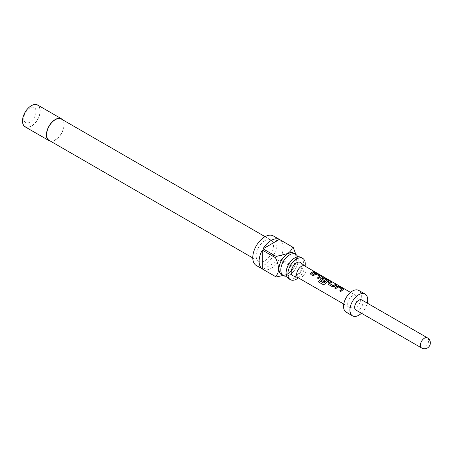 <?xml version="1.0" encoding="UTF-8"?>
<svg xmlns="http://www.w3.org/2000/svg" width="453" height="453" viewBox="0 0 453 453"><rect width="100%" height="100%" fill="white"/><g stroke="black" fill="none" stroke-linecap="round" stroke-linejoin="round"><path stroke-width="0.34" stroke-dasharray="2.27 1.7" d="M314.518 271.879L315.809 272.378M300.911 257.338A12.299 7.101 -60 0 1 302.797 267.196A12.299 7.101 -60 0 1 294.761 278.04A12.299 7.101 -60 0 1 288.606 278.646M286.568 276.104A12.299 7.101 120 0 0 289.501 274.999A12.299 7.101 120 0 0 297.689 256.845M282.281 274.994A12.39 7.152 120 0 0 287.683 274.025L287.559 274.099C290.316 272.219 291.975 270.039 292.542 267.559L279.331 259.931A17.061 9.853 -60 0 1 271.177 268.306A17.061 9.853 -60 0 1 263.023 269.354L276.228 276.976M256.296 265.486A17.061 9.853 120 0 0 264.829 264.643A17.061 9.853 120 0 0 275.973 249.609A17.061 9.853 120 0 0 273.357 235.939M281.534 274.563A12.299 7.101 120 0 0 287.683 273.952A12.299 7.101 120 0 0 295.724 263.114A12.299 7.101 120 0 0 293.838 253.255M61.449 119.088A12.299 7.101 -60 0 1 63.335 128.946A12.299 7.101 -60 0 1 55.3 139.784A12.299 7.101 -60 0 1 49.151 140.396M264.829 240.668A12.299 7.101 120 0 0 256.789 251.511A12.299 7.101 120 0 0 258.674 261.364A12.299 7.101 120 0 0 264.829 260.758A12.299 7.101 120 0 0 272.865 249.914A12.299 7.101 120 0 0 270.979 240.062A12.299 7.101 120 0 0 264.829 240.668M25.085 126.812A12.571 7.259 120 0 0 31.37 126.189A12.571 7.259 120 0 0 39.581 115.113A12.571 7.259 120 0 0 37.656 105.039M50.442 141.143A12.571 7.259 120 0 0 55.3 140.005A12.571 7.259 120 0 0 63.114 130.119A12.571 7.259 120 0 0 62.746 119.835M29.904 122.191A8.709 5.028 -60 0 1 23.743 118.635A8.709 5.028 -60 0 1 29.904 107.967A8.709 5.028 -60 0 1 36.059 111.523A8.709 5.028 -60 0 1 29.904 122.191M31.37 105.883A12.299 7.101 120 0 0 22.667 120.945A12.299 7.101 120 0 0 31.37 125.968A12.299 7.101 120 0 0 40.068 110.906A12.299 7.101 120 0 0 31.37 105.883M298.029 277.661A6.733 3.89 120 0 0 298.357 277.814A6.733 3.89 120 0 0 303.425 275.634A6.733 3.89 120 0 0 306.16 269.076A6.733 3.89 120 0 0 305.062 266.2A6.733 3.89 120 0 0 304.767 265.996M300.73 262.666A7.633 4.405 -60 0 1 301.97 265.928A7.633 4.405 -60 0 1 298.872 273.357A7.633 4.405 -60 0 1 293.131 275.826M347.689 304.048A6.733 3.89 120 0 0 349.082 307.134A6.733 3.89 120 0 0 354.269 305.328A6.733 3.89 120 0 0 357.213 298.55A6.733 3.89 120 0 0 355.815 295.469A6.733 3.89 120 0 0 350.628 297.27A6.733 3.89 120 0 0 347.689 304.048M346.166 312.185A12.571 7.259 120 0 0 355.848 308.821A12.571 7.259 120 0 0 361.335 296.166A12.571 7.259 120 0 0 358.736 290.413M361.449 313.233A12.571 7.259 120 0 0 367.281 303.125M355.877 310.022A5.838 3.369 120 0 0 360.378 308.459A5.838 3.369 120 0 0 362.927 302.581A5.838 3.369 120 0 0 361.715 299.909M298.357 277.848A12.299 7.101 120 0 0 305.09 266.183M287.683 274.025L287.683 274.025A12.39 7.152 120 0 0 296.449 258.85A12.39 7.152 120 0 0 294.58 253.686M293.272 247.451L280.067 239.83A17.061 9.853 -60 0 1 280.067 258.663L293.272 266.29A17.061 9.853 -60 0 1 292.542 267.559M295.815 254.405L296.449 258.703L293.272 266.29M279.331 259.931L263.023 269.354M280.067 239.83L280.067 258.663M314.722 272.338L314.676 272.502A6.557 3.783 120 0 0 311.132 274.546L311.086 274.439M309.988 273.884L311.132 274.546M315.984 274.054L315.968 274.212A6.557 3.783 120 0 0 313.572 275.951L313.521 275.843M316.12 274.224L319.835 276.2M317.417 278.176L318.516 278.725M318.561 278.833A6.557 3.783 120 0 1 321.109 277.032L321.126 276.879M321.109 277.032L321.505 276.636M312.428 275.294L313.572 275.951M323.238 284.671L325.101 284.02M325.175 284.099A6.557 3.783 120 0 1 328.538 281.324L328.555 281.166M328.538 281.324L328.935 280.928M320.503 279.711L324.15 281.981M324.201 282.089A6.557 3.783 120 0 1 325.271 281.126L325.248 280.996M322.015 279.156A6.557 3.783 120 0 1 323.272 278.425L323.289 278.272M323.425 278.442L327.14 280.418M327.932 284.003L332.304 286.687M332.355 286.794L334.393 286.375M334.416 286.506A6.557 3.783 120 0 1 336.958 285.367L337.009 285.203M329.569 283.516A6.557 3.783 120 0 1 331.97 282.485L332.021 282.321M338.272 286.925L338.255 287.077A6.557 3.783 120 0 0 335.86 288.821L335.809 288.714M338.408 287.094L342.123 289.071M339.705 291.041L340.798 291.596M340.849 291.698A6.557 3.783 120 0 1 343.391 289.903L343.414 289.744M343.391 289.903L343.787 289.507M334.716 288.159L335.86 288.821M427.434 337.853A5.838 3.369 -60 0 1 428.64 340.526A5.838 3.369 -60 0 1 426.092 346.398A5.838 3.369 -60 0 1 421.596 347.961M286.964 275.418C286.421 276.104 286.245 274.28 286.438 269.943C288.72 263.414 291.364 259.524 294.376 258.267C298.748 256.579 296.715 257.899 297.293 257.531L297.797 258.306C298.544 258.114 298.034 265.328 295.622 268.55C292.949 272.361 291.036 274.41 289.886 274.682C285.509 276.37 287.542 275.056 286.964 275.418M252.768 257.955L258.674 261.364M343.776 304.071L349.082 307.134M350.509 292.406L355.815 295.469M265.067 236.647L270.979 240.062"/><path stroke-width="0.68" d="M314.705 272.004L315.809 272.378L314.705 272.004M316.177 272.587L315.718 272.53M290.424 279.694L288.606 278.646A12.299 7.101 -60 0 1 286.721 268.788A12.299 7.101 -60 0 1 294.761 257.95A12.299 7.101 -60 0 1 300.911 257.338L302.723 258.386A12.299 7.101 120 0 0 296.573 258.997A12.299 7.101 120 0 0 288.538 269.835A12.299 7.101 120 0 0 290.424 279.694A12.299 7.101 120 0 0 296.573 279.088A12.299 7.101 120 0 0 298.357 277.848M297.689 256.845A12.299 7.101 120 0 0 295.65 254.303A12.299 7.101 120 0 0 289.501 254.914A12.299 7.101 120 0 0 281.46 265.752A12.299 7.101 120 0 0 283.351 275.611A12.299 7.101 120 0 0 286.568 276.104M294.58 253.686A12.39 7.152 120 0 0 287.683 253.793A12.39 7.152 120 0 0 279.405 265.39A12.39 7.152 120 0 0 282.281 274.994M286.171 274.79L276.228 276.976A17.061 9.853 -60 0 1 275.854 276.777A17.061 9.853 -60 0 1 275.492 276.551C279.535 272.587 279.535 266.307 275.492 257.717A17.061 9.853 -60 0 1 276.228 256.449L287.559 253.572C290.316 251.692 291.975 249.512 292.542 247.032A17.061 9.853 -60 0 1 292.915 247.23A17.061 9.853 -60 0 1 293.272 247.451L295.815 254.405M292.915 247.23L273.357 235.939A17.061 9.853 120 0 0 264.829 236.783A17.061 9.853 120 0 0 253.68 251.817A17.061 9.853 120 0 0 256.296 265.486L275.854 276.777M275.492 276.551L262.287 268.929A17.061 9.853 -60 0 1 262.287 250.09L275.492 257.717M276.228 256.449L263.023 248.822A17.061 9.853 -60 0 1 271.177 240.447A17.061 9.853 -60 0 1 279.331 239.405L292.542 247.032M295.65 254.303L293.838 253.255A12.299 7.101 120 0 0 287.683 253.867A12.299 7.101 120 0 0 279.648 264.705A12.299 7.101 120 0 0 281.534 274.563L283.351 275.611M252.768 257.955L49.151 140.396A12.299 7.101 -60 0 1 47.265 130.538A12.299 7.101 -60 0 1 55.3 119.7A12.299 7.101 -60 0 1 61.449 119.088L265.067 236.647M62.746 119.835A12.571 7.259 120 0 0 61.585 118.856L37.656 105.039A12.571 7.259 120 0 0 31.37 105.662A12.571 7.259 120 0 0 23.154 116.738A12.571 7.259 120 0 0 25.085 126.812L49.015 140.628A12.571 7.259 120 0 0 50.442 141.143M61.585 118.856A12.571 7.259 120 0 0 55.3 119.479A12.571 7.259 120 0 0 47.089 130.555A12.571 7.259 120 0 0 49.015 140.628M315.248 272.049L304.767 265.996A6.733 3.89 120 0 0 299.575 267.797A6.733 3.89 120 0 0 296.636 274.575A6.733 3.89 120 0 0 298.029 277.661L343.776 304.071M298.187 277.751L293.131 275.826A7.633 4.405 -60 0 1 291.177 272.157A7.633 4.405 -60 0 1 294.744 264.235A7.633 4.405 -60 0 1 300.73 262.666L304.92 266.087M367.281 303.125A12.571 7.259 120 0 0 367.689 299.835A12.571 7.259 120 0 0 365.084 294.076L358.736 290.413A12.571 7.259 120 0 0 349.048 293.782A12.571 7.259 120 0 0 343.561 306.432A12.571 7.259 120 0 0 346.166 312.185L352.513 315.854A12.571 7.259 120 0 0 361.449 313.233M365.084 294.076A12.571 7.259 120 0 0 355.395 297.445A12.571 7.259 120 0 0 349.909 310.095A12.571 7.259 120 0 0 352.513 315.854M354.671 307.349A5.838 3.369 120 0 0 355.877 310.022L421.596 347.961A5.838 3.369 -60 0 1 420.384 345.288A5.838 3.369 -60 0 1 422.932 339.416A5.838 3.369 -60 0 1 427.434 337.853L361.715 299.909A5.838 3.369 120 0 0 357.219 301.477A5.838 3.369 120 0 0 354.671 307.349M343.414 289.744L343.368 288.878L339.371 286.568L337.281 286.2A6.733 3.89 120 0 0 334.665 288.051L335.809 288.714A6.733 3.89 120 0 1 338.272 286.925L342.123 289.144A6.733 3.89 120 0 0 339.654 290.934L340.798 291.596A6.733 3.89 120 0 1 343.414 289.744L343.827 289.422M332.304 286.687L334.393 286.375A6.733 3.89 120 0 1 337.009 285.203L335.866 284.546A6.733 3.89 120 0 0 333.402 285.6L329.552 283.38A6.733 3.89 120 0 1 332.021 282.321L330.877 281.664A6.733 3.89 120 0 0 328.261 282.831L327.904 283.94L328.306 284.376L332.304 286.687M328.969 280.843L328.555 281.166L328.516 280.299L324.512 277.989L322.423 277.627A6.733 3.89 120 0 0 320.832 278.544L320.475 279.648L320.877 280.09L324.15 281.981A6.733 3.89 120 0 1 325.248 280.996L321.998 279.02A6.733 3.89 120 0 1 323.289 278.272L327.14 280.492A6.733 3.89 120 0 0 323.963 283.114L319.303 280.543A6.733 3.89 120 0 0 318.425 281.896L323.238 284.671M323.317 284.711L325.101 284.02A6.733 3.89 120 0 1 328.555 281.166M321.126 276.879L321.086 276.007L317.083 273.703L314.994 273.335A6.733 3.89 120 0 0 312.377 275.186L313.521 275.843A6.733 3.89 120 0 1 315.984 274.054L319.835 276.279A6.733 3.89 120 0 0 317.372 278.068L318.516 278.725A6.733 3.89 120 0 1 321.126 276.879L321.539 276.557M314.722 272.338L313.578 271.675A6.733 3.89 120 0 0 309.943 273.776L311.086 274.439A6.733 3.89 120 0 1 314.722 272.338M305.09 266.183A12.299 7.101 120 0 0 302.723 258.386M262.287 268.929L262.287 250.09M263.023 248.822L279.331 239.405M314.456 272.372L313.578 271.675M313.533 271.84A6.557 3.783 120 0 0 310.039 273.833M315.163 272.202L314.518 271.879M317.468 278.125A6.557 3.783 120 0 1 319.818 276.432L319.835 276.279M321.109 277.032L321.035 276.171L317.083 273.703M317.038 273.867L314.977 273.493A6.557 3.783 120 0 0 312.479 275.243M327.14 280.492L327.123 280.65A6.557 3.783 120 0 0 324.031 283.204L319.371 280.628A6.557 3.783 120 0 0 318.516 281.942L318.425 281.896M318.516 281.942L323.295 284.699M328.538 281.324L328.465 280.464L324.512 277.989M324.467 278.153L322.4 277.78A6.557 3.783 120 0 0 320.854 278.674L320.832 278.544M320.854 278.674L320.503 279.711M325.158 281.064L321.998 279.116M336.743 285.243L335.866 284.546M335.82 284.705A6.557 3.783 120 0 0 333.419 285.735L333.402 285.6M333.266 285.747L329.552 283.482M331.749 282.361L330.877 281.664M330.826 281.828A6.557 3.783 120 0 0 328.283 282.966L328.261 282.831M328.283 282.966L327.932 284.003M339.756 290.99A6.557 3.783 120 0 1 342.106 289.297L342.123 289.144M343.391 289.903L343.323 289.042L339.371 286.568M339.32 286.732L337.259 286.358A6.557 3.783 120 0 0 334.761 288.108M316.149 272.564L350.509 292.406M421.596 347.961A5.838 5.838 0 0 0 430.35 342.904A5.838 5.838 0 0 0 427.434 337.853"/></g></svg>
